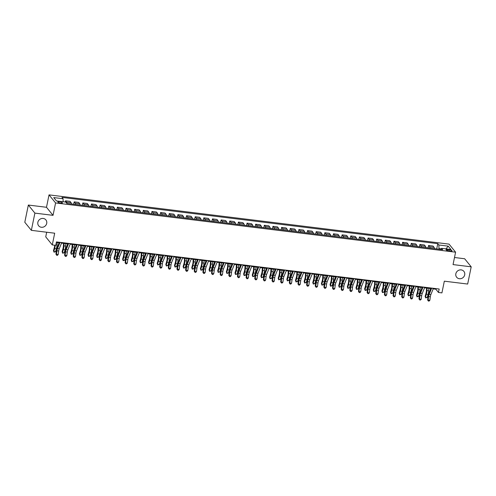 <?xml version="1.0" encoding="UTF-8"?>
<svg xmlns="http://www.w3.org/2000/svg" width="496" height="496" viewBox="0 0 496 496"><rect width="100%" height="100%" fill="white"/><g stroke="black" fill="none" stroke-linecap="round" stroke-linejoin="round"><path stroke-width="0.74" d="M46.705 223.398A4.656 4.297 -39.1 0 1 43.27 227.1A4.656 4.297 -39.1 0 1 38.663 225.785A4.656 4.297 -39.1 0 1 37.857 222.307A4.656 4.297 -39.1 0 1 41.292 218.606A4.656 4.297 -39.1 0 1 45.892 219.914A4.656 4.297 -39.1 0 1 46.705 223.398M464.696 274.852A4.656 4.297 -39.1 0 1 461.261 278.554A4.656 4.297 -39.1 0 1 456.655 277.239A4.656 4.297 -39.1 0 1 455.843 273.761A4.656 4.297 -39.1 0 1 459.284 270.06A4.656 4.297 -39.1 0 1 463.884 271.368A4.656 4.297 -39.1 0 1 464.696 274.852M60.673 203.081A2.331 0.595 11.6 0 0 62.384 202.852A2.331 0.595 11.6 0 0 59.539 201.686A2.331 0.595 11.6 0 0 57.821 201.915A2.331 0.595 11.6 0 0 60.673 203.081M46.686 232.227L45.731 236.859L52.285 244.925L55.738 245.346L56.445 241.905L439.171 289.013L438.464 292.46L441.924 292.888L444.329 281.176L467.666 284.047L471.2 266.823L464.653 258.757L454.503 257.505M28.334 205.046L24.8 222.27L31.347 230.336L34.887 213.113L53.035 215.345L55.583 202.945L49.03 194.878L46.488 207.278L28.334 205.046L34.887 213.113M55.583 202.945L455.595 252.185L449.047 244.119L49.03 194.878M449.264 249.68L447.745 249.494A2.257 0.577 11.6 0 0 446.084 249.717A2.257 0.577 11.6 0 0 448.843 250.846L450.362 251.032A2.257 0.577 11.6 0 0 452.023 250.809A2.257 0.577 11.6 0 0 449.264 249.68L449.023 250.864M441.217 248.887L438.997 248.614L438.855 244.987L437.788 243.666L61.975 197.402L63.048 198.722L63.166 201.76M438.855 244.987L448.192 246.134L450.92 249.494L441.583 248.341L440.839 249.438M63.048 198.722L53.711 197.575L56.439 200.93L65.77 202.083L66.842 203.397L442.655 249.662L441.583 248.341M52.285 244.925L54.684 233.207L31.347 230.336M455.595 252.185L453.046 264.585L471.2 266.823M433.188 288.87L435.81 289.193L438.464 292.46M56.327 242.476L59.086 242.817M61.529 243.114L67.729 243.883M70.172 244.181L76.372 244.943M78.814 245.247L85.014 246.01M87.457 246.307L93.657 247.07M96.1 247.374L102.3 248.136M104.743 248.44L110.943 249.203M113.386 249.5L119.586 250.263M122.028 250.567L128.228 251.329M130.671 251.627L136.871 252.39M139.314 252.693L145.514 253.456M147.957 253.76L154.157 254.522M156.6 254.82L162.806 255.583M165.249 255.886L171.449 256.649M173.891 256.947L180.091 257.715M182.534 258.013L188.734 258.776M191.177 259.079L197.377 259.842M199.82 260.14L206.02 260.902M208.463 261.206L214.663 261.969M217.105 262.266L223.305 263.035M225.748 263.333L231.948 264.095M234.391 264.399L240.591 265.162M243.034 265.459L249.234 266.222M251.677 266.526L257.877 267.288M260.319 267.592L266.526 268.355M268.968 268.652L275.168 269.415M277.611 269.719L283.811 270.481M286.254 270.779L292.454 271.541M294.897 271.845L301.097 272.608M303.54 272.912L309.74 273.674M312.182 273.972L318.382 274.734M320.825 275.038L327.025 275.801M329.468 276.098L335.668 276.861M338.111 277.165L344.311 277.927M346.754 278.231L352.954 278.994M355.396 279.291L361.596 280.054M364.039 280.358L370.245 281.12M372.688 281.418L378.888 282.187M381.331 282.484L387.531 283.247M389.974 283.551L396.174 284.313M398.617 284.611L404.817 285.374M407.259 285.677L413.459 286.44M415.902 286.738L422.102 287.506M424.545 287.804L430.745 288.567M438.879 249.197L438.997 248.614M435.928 288.616L435.81 289.193M437.788 243.666L436.703 248.93M434.44 248.651A2.908 0.837 -83 0 0 434.112 247.368L433.045 246.047L428.55 245.495L428.06 247.864M66.929 203.41A2.908 0.837 -83 0 0 66.6 202.126L65.528 200.812L65.28 202.021M65.528 200.812L70.023 201.364L71.095 202.678A2.908 0.837 -83 0 1 71.424 203.961M75.572 204.476A2.908 0.837 -83 0 0 75.243 203.193L74.171 201.872L73.687 204.24M74.171 201.872L78.666 202.424L79.738 203.744A2.908 0.837 -83 0 1 80.067 205.028M84.215 205.536A2.908 0.837 -83 0 0 83.886 204.253L82.813 202.938L82.33 205.307M82.813 202.938L87.308 203.49L88.381 204.811A2.908 0.837 -83 0 1 88.71 206.088M92.857 206.603A2.908 0.837 -83 0 0 92.529 205.319L91.456 203.999L90.973 206.367M91.456 203.999L95.951 204.557L97.024 205.871A2.908 0.837 -83 0 1 97.352 207.154M101.5 207.663A2.908 0.837 -83 0 0 101.172 206.386L100.099 205.065L99.615 207.433M100.099 205.065L104.594 205.617L105.667 206.937A2.908 0.837 -83 0 1 105.995 208.221M110.143 208.729A2.908 0.837 -83 0 0 109.814 207.446L108.748 206.131L108.258 208.5M108.748 206.131L113.237 206.683L114.309 208.004A2.908 0.837 -83 0 1 114.638 209.281M118.786 209.796A2.908 0.837 -83 0 0 118.457 208.512L117.391 207.192L116.901 209.56M117.391 207.192L121.886 207.743L122.952 209.064A2.908 0.837 -83 0 1 123.281 210.347M127.429 210.856A2.908 0.837 -83 0 0 127.1 209.572L126.034 208.258L125.544 210.626M126.034 208.258L130.529 208.81L131.595 210.13A2.908 0.837 -83 0 1 131.924 211.408M136.071 211.922A2.908 0.837 -83 0 0 135.749 210.639L134.676 209.318L134.187 211.687M134.676 209.318L139.171 209.876L140.238 211.191A2.908 0.837 -83 0 1 140.566 212.474M144.72 212.982A2.908 0.837 -83 0 0 144.392 211.705L143.319 210.385L142.829 212.753M143.319 210.385L147.814 210.936L148.887 212.257A2.908 0.837 -83 0 1 149.209 213.54M153.363 214.049A2.908 0.837 -83 0 0 153.035 212.765L151.962 211.451L151.478 213.819M151.962 211.451L156.457 212.003L157.53 213.323A2.908 0.837 -83 0 1 157.858 214.601M162.006 215.115A2.908 0.837 -83 0 0 161.677 213.832L160.605 212.511L160.121 214.88M160.605 212.511L165.1 213.063L166.172 214.384A2.908 0.837 -83 0 1 166.501 215.667M170.649 216.175A2.908 0.837 -83 0 0 170.32 214.898L169.248 213.578L168.764 215.946M169.248 213.578L173.743 214.129L174.815 215.45A2.908 0.837 -83 0 1 175.144 216.733M179.292 217.242A2.908 0.837 -83 0 0 178.963 215.958L177.89 214.638L177.407 217.006M177.89 214.638L182.385 215.196L183.458 216.51A2.908 0.837 -83 0 1 183.787 217.794M187.934 218.302A2.908 0.837 -83 0 0 187.606 217.025L186.533 215.704L186.05 218.073M186.533 215.704L191.028 216.256L192.101 217.577A2.908 0.837 -83 0 1 192.429 218.86M196.577 219.368A2.908 0.837 -83 0 0 196.249 218.085L195.176 216.771L194.692 219.139M195.176 216.771L199.671 217.322L200.744 218.643A2.908 0.837 -83 0 1 201.072 219.92M205.22 220.435A2.908 0.837 -83 0 0 204.891 219.151L203.819 217.831L203.335 220.199M203.819 217.831L208.314 218.389L209.386 219.703A2.908 0.837 -83 0 1 209.715 220.987M213.863 221.495A2.908 0.837 -83 0 0 213.534 220.218L212.468 218.897L211.978 221.266M212.468 218.897L216.957 219.449L218.029 220.77A2.908 0.837 -83 0 1 218.358 222.053M222.506 222.561A2.908 0.837 -83 0 0 222.177 221.278L221.111 219.964L220.621 222.332M221.111 219.964L225.606 220.515L226.672 221.83A2.908 0.837 -83 0 1 227.001 223.113M231.148 223.628A2.908 0.837 -83 0 0 230.82 222.344L229.753 221.024L229.264 223.392M229.753 221.024L234.248 221.576L235.315 222.896A2.908 0.837 -83 0 1 235.643 224.18M239.791 224.688A2.908 0.837 -83 0 0 239.469 223.405L238.396 222.09L237.906 224.459M238.396 222.09L242.891 222.642L243.958 223.963A2.908 0.837 -83 0 1 244.286 225.24M248.44 225.754A2.908 0.837 -83 0 0 248.112 224.471L247.039 223.15L246.549 225.519M247.039 223.15L251.534 223.708L252.607 225.023A2.908 0.837 -83 0 1 252.929 226.306M257.083 226.815A2.908 0.837 -83 0 0 256.754 225.537L255.682 224.217L255.198 226.585M255.682 224.217L260.177 224.769L261.249 226.089A2.908 0.837 -83 0 1 261.578 227.373M265.726 227.881A2.908 0.837 -83 0 0 265.397 226.598L264.325 225.283L263.841 227.652M264.325 225.283L268.82 225.835L269.892 227.156A2.908 0.837 -83 0 1 270.221 228.433M274.369 228.947A2.908 0.837 -83 0 0 274.04 227.664L272.967 226.343L272.484 228.712M272.967 226.343L277.462 226.895L278.535 228.216A2.908 0.837 -83 0 1 278.864 229.499M283.011 230.008A2.908 0.837 -83 0 0 282.683 228.724L281.61 227.41L281.127 229.778M281.61 227.41L286.105 227.962L287.178 229.282A2.908 0.837 -83 0 1 287.506 230.559M291.654 231.074A2.908 0.837 -83 0 0 291.326 229.791L290.253 228.47L289.769 230.838M290.253 228.47L294.748 229.028L295.821 230.342A2.908 0.837 -83 0 1 296.149 231.626M300.297 232.134A2.908 0.837 -83 0 0 299.968 230.857L298.896 229.536L298.412 231.905M298.896 229.536L303.391 230.088L304.463 231.409A2.908 0.837 -83 0 1 304.792 232.692M308.94 233.201A2.908 0.837 -83 0 0 308.611 231.917L307.539 230.603L307.055 232.971M307.539 230.603L312.034 231.155L313.106 232.475A2.908 0.837 -83 0 1 313.435 233.752M317.583 234.267A2.908 0.837 -83 0 0 317.254 232.984L316.188 231.663L315.698 234.031M316.188 231.663L320.676 232.215L321.749 233.535A2.908 0.837 -83 0 1 322.078 234.819M326.225 235.327A2.908 0.837 -83 0 0 325.897 234.05L324.83 232.729L324.341 235.098M324.83 232.729L329.325 233.281L330.392 234.602A2.908 0.837 -83 0 1 330.72 235.879M334.868 236.394A2.908 0.837 -83 0 0 334.54 235.11L333.473 233.79L332.983 236.158M333.473 233.79L337.968 234.348L339.035 235.662A2.908 0.837 -83 0 1 339.363 236.945M343.511 237.454A2.908 0.837 -83 0 0 343.189 236.177L342.116 234.856L341.626 237.224M342.116 234.856L346.611 235.408L347.677 236.728A2.908 0.837 -83 0 1 348.006 238.012M352.16 238.52A2.908 0.837 -83 0 0 351.831 237.237L350.759 235.922L350.269 238.291M350.759 235.922L355.254 236.474L356.326 237.795A2.908 0.837 -83 0 1 356.649 239.072M360.803 239.587A2.908 0.837 -83 0 0 360.474 238.303L359.402 236.983L358.918 239.351M359.402 236.983L363.897 237.541L364.969 238.855A2.908 0.837 -83 0 1 365.298 240.138M369.446 240.647A2.908 0.837 -83 0 0 369.117 239.37L368.044 238.049L367.561 240.417M368.044 238.049L372.539 238.601L373.612 239.921A2.908 0.837 -83 0 1 373.941 241.205M378.088 241.713A2.908 0.837 -83 0 0 377.76 240.43L376.687 239.109L376.204 241.478M376.687 239.109L381.182 239.667L382.255 240.982A2.908 0.837 -83 0 1 382.583 242.265M386.731 242.78A2.908 0.837 -83 0 0 386.403 241.496L385.33 240.176L384.846 242.544M385.33 240.176L389.825 240.727L390.898 242.048A2.908 0.837 -83 0 1 391.226 243.331M395.374 243.84A2.908 0.837 -83 0 0 395.045 242.556L393.973 241.242L393.489 243.61M393.973 241.242L398.468 241.794L399.54 243.114A2.908 0.837 -83 0 1 399.869 244.392M404.017 244.906A2.908 0.837 -83 0 0 403.688 243.623L402.616 242.302L402.132 244.671M402.616 242.302L407.111 242.86L408.183 244.175A2.908 0.837 -83 0 1 408.512 245.458M412.66 245.966A2.908 0.837 -83 0 0 412.331 244.689L411.258 243.369L410.775 245.737M411.258 243.369L415.753 243.92L416.826 245.241A2.908 0.837 -83 0 1 417.155 246.524M421.302 247.033A2.908 0.837 -83 0 0 420.974 245.749L419.907 244.435L419.418 246.803M419.907 244.435L424.396 244.987L425.469 246.301A2.908 0.837 -83 0 1 425.797 247.585M429.945 248.099A2.908 0.837 -83 0 0 429.617 246.816L428.55 245.495M445.997 248.887L448.192 246.134M53.035 215.345L46.488 207.278M433.417 288.306A2.548 0.738 97 0 1 433.361 288.436L430.894 294.506A3.639 1.048 -83 0 0 430.33 296.769L429.846 300.291L428.116 300.08L428.358 301.035L427.608 299.931L428.091 296.41A5.456 1.575 97 0 1 428.935 293.012L430.974 288.009M431.687 288.095A2.548 0.738 97 0 1 431.638 288.226L429.164 294.295A3.639 1.048 -83 0 0 428.6 296.558L428.116 300.08L427.608 299.931M429.846 300.291L429.046 301.122L428.358 301.035M426.566 288.052L426.393 290.885A3.639 1.048 97 0 1 425.99 293.347L425.122 296.391L425.475 297.302L426.343 294.258A5.456 1.575 -83 0 0 426.951 290.569L427.099 288.12M425.655 297.904L425.475 297.302L427.205 297.519L425.655 297.904L425.122 296.391M427.205 297.519L428.073 294.469A5.456 1.575 -83 0 0 428.68 290.78L428.829 288.331M424.774 287.246A2.548 0.738 97 0 1 424.719 287.376L422.251 293.44A3.639 1.048 -83 0 0 421.687 295.709L421.203 299.231L419.473 299.014L419.709 299.968L418.965 298.865L419.449 295.349A5.456 1.575 97 0 1 420.292 291.946L422.332 286.942M423.045 287.029A2.548 0.738 97 0 1 422.995 287.159L420.521 293.229A3.639 1.048 -83 0 0 419.957 295.498L419.473 299.014L418.965 298.865M421.203 299.231L420.403 300.055L419.709 299.968M416.125 286.18A2.548 0.738 97 0 1 416.076 286.31L413.608 292.38A3.639 1.048 -83 0 0 413.044 294.643L412.56 298.164L410.831 297.953L411.066 298.908L410.322 297.805L410.806 294.283A5.456 1.575 97 0 1 411.649 290.885L413.689 285.876M414.402 285.969A2.548 0.738 97 0 1 414.346 286.099L411.878 292.163A3.639 1.048 -83 0 0 411.314 294.432L410.831 297.953L410.322 297.805M412.56 298.164L411.761 298.995L411.066 298.908M407.483 285.113A2.548 0.738 97 0 1 407.433 285.243L404.965 291.313A3.639 1.048 -83 0 0 404.401 293.582L403.918 297.098L402.188 296.887L402.423 297.842L401.679 296.738L402.157 293.217A5.456 1.575 97 0 1 403.006 289.819L405.046 284.816M405.759 284.902A2.548 0.738 97 0 1 405.703 285.033L403.236 291.102A3.639 1.048 -83 0 0 402.671 293.365L402.188 296.887L401.679 296.738M403.918 297.098L403.118 297.929L402.423 297.842M417.923 286.992L417.75 289.819A3.639 1.048 97 0 1 417.347 292.28L416.479 295.325L416.832 296.242L417.7 293.192A5.456 1.575 -83 0 0 418.308 289.503L418.457 287.054M417.012 296.844L416.832 296.242L418.562 296.453L417.012 296.844L416.479 295.325M418.562 296.453L419.424 293.409A5.456 1.575 -83 0 0 420.038 289.714L420.186 287.271M409.281 285.925L409.107 288.753A3.639 1.048 97 0 1 408.704 291.214L407.836 294.264L408.189 295.176L409.057 292.132A5.456 1.575 -83 0 0 409.665 288.436L409.814 285.994M408.369 295.777L408.189 295.176L409.919 295.393L408.369 295.777L407.836 294.264M409.919 295.393L410.781 292.342A5.456 1.575 -83 0 0 411.395 288.653L411.544 286.204M400.638 284.859L400.464 287.692A3.639 1.048 97 0 1 400.061 290.154L399.193 293.198L399.547 294.116L400.415 291.065A5.456 1.575 -83 0 0 401.022 287.376L401.171 284.927M399.726 294.711L399.547 294.116L401.276 294.326L399.726 294.711L399.193 293.198M401.276 294.326L402.138 291.282A5.456 1.575 -83 0 0 402.752 287.587L402.901 285.138M398.84 284.053A2.548 0.738 97 0 1 398.79 284.183L396.316 290.247A3.639 1.048 -83 0 0 395.752 292.516L395.275 296.038L393.545 295.827L393.781 296.782L393.037 295.678L393.514 292.156A5.456 1.575 97 0 1 394.363 288.753L396.403 283.749M397.11 283.836A2.548 0.738 97 0 1 397.06 283.966L394.593 290.036A3.639 1.048 -83 0 0 394.029 292.305L393.545 295.827L393.037 295.678M395.275 296.038L394.475 296.862L393.781 296.782M391.995 283.799L391.821 286.626A3.639 1.048 97 0 1 391.418 289.087L390.55 292.138L390.904 293.049L391.766 290.005A5.456 1.575 -83 0 0 392.379 286.31L392.528 283.861M391.084 293.651L390.904 293.049L392.634 293.26L391.084 293.651L390.55 292.138M392.634 293.26L393.495 290.216A5.456 1.575 -83 0 0 394.109 286.521L394.252 284.078M390.197 282.987A2.548 0.738 97 0 1 390.147 283.117L387.674 289.187A3.639 1.048 -83 0 0 387.109 291.45L386.632 294.971L384.902 294.76L385.138 295.715L384.394 294.612L384.871 291.09A5.456 1.575 97 0 1 385.721 287.692L387.76 282.689M388.467 282.776A2.548 0.738 97 0 1 388.418 282.906L385.95 288.976A3.639 1.048 -83 0 0 385.386 291.239L384.902 294.76L384.394 294.612M386.632 294.971L385.832 295.802L385.138 295.715M383.352 282.732L383.179 285.566A3.639 1.048 97 0 1 382.769 288.027L381.908 291.071L382.261 291.983L383.123 288.939A5.456 1.575 -83 0 0 383.737 285.25L383.885 282.801M382.441 292.584L382.261 291.983L383.985 292.2L382.441 292.584L381.908 291.071M383.985 292.2L384.853 289.149A5.456 1.575 -83 0 0 385.46 285.46L385.609 283.011M381.554 281.926A2.548 0.738 97 0 1 381.505 282.057L379.031 288.12A3.639 1.048 -83 0 0 378.467 290.389L377.989 293.911L376.259 293.694L376.495 294.649L375.745 293.545L376.228 290.03A5.456 1.575 97 0 1 377.078 286.626L379.111 281.623M379.824 281.709A2.548 0.738 97 0 1 379.775 281.84L377.301 287.909A3.639 1.048 -83 0 0 376.737 290.179L376.259 293.694L375.745 293.545M377.989 293.911L377.189 294.736L376.495 294.649M374.709 281.672L374.536 284.499A3.639 1.048 97 0 1 374.127 286.961L373.265 290.005L373.618 290.923L374.48 287.872A5.456 1.575 -83 0 0 375.094 284.183L375.243 281.734M373.798 291.524L373.618 290.923L375.342 291.133L373.798 291.524L373.265 290.005M375.342 291.133L376.21 288.089A5.456 1.575 -83 0 0 376.817 284.394L376.966 281.945M372.911 280.86A2.548 0.738 97 0 1 372.862 280.99L370.388 287.06A3.639 1.048 -83 0 0 369.824 289.323L369.34 292.845L367.617 292.634L367.852 293.589L367.102 292.485L367.586 288.963A5.456 1.575 97 0 1 368.435 285.566L370.469 280.556M371.182 280.649A2.548 0.738 97 0 1 371.132 280.779L368.658 286.843A3.639 1.048 -83 0 0 368.094 289.112L367.617 292.634L367.102 292.485M369.34 292.845L368.547 293.675L367.852 293.589M366.06 280.606L365.893 283.433A3.639 1.048 97 0 1 365.484 285.894L364.622 288.945L364.969 289.856L365.837 286.812A5.456 1.575 -83 0 0 366.445 283.117L366.594 280.674M365.155 290.458L364.969 289.856L366.699 290.073L365.155 290.458L364.622 288.945M366.699 290.073L367.567 287.023A5.456 1.575 -83 0 0 368.175 283.334L368.323 280.885M364.269 279.794A2.548 0.738 97 0 1 364.219 279.924L361.745 285.994A3.639 1.048 -83 0 0 361.181 288.263L360.697 291.778L358.974 291.567L359.209 292.522L358.459 291.419L358.943 287.897A5.456 1.575 97 0 1 359.792 284.499L361.826 279.496M362.539 279.583A2.548 0.738 97 0 1 362.489 279.713L360.015 285.783A3.639 1.048 -83 0 0 359.451 288.046L358.974 291.567L358.459 291.419M360.697 291.778L359.898 292.609L359.209 292.522M357.418 279.539L357.25 282.373A3.639 1.048 97 0 1 356.841 284.834L355.973 287.878L356.326 288.796L357.194 285.746A5.456 1.575 -83 0 0 357.802 282.057L357.951 279.608M356.512 289.391L356.326 288.796L358.056 289.007L356.512 289.391L355.973 287.878M358.056 289.007L358.924 285.956A5.456 1.575 -83 0 0 359.532 282.267L359.681 279.818M355.626 278.733A2.548 0.738 97 0 1 355.576 278.864L353.102 284.927A3.639 1.048 -83 0 0 352.538 287.196L352.055 290.718L350.331 290.501L350.567 291.462L349.816 290.358L350.3 286.837A5.456 1.575 97 0 1 351.143 283.433L353.183 278.43M353.896 278.516A2.548 0.738 97 0 1 353.846 278.647L351.373 284.716A3.639 1.048 -83 0 0 350.808 286.986L350.331 290.501L349.816 290.358M352.055 290.718L351.255 291.543L350.567 291.462M348.775 278.479L348.607 281.306A3.639 1.048 97 0 1 348.198 283.768L347.33 286.818L347.684 287.73L348.552 284.685A5.456 1.575 -83 0 0 349.159 280.99L349.308 278.541M347.87 288.331L347.684 287.73L349.413 287.94L347.87 288.331L347.33 286.818M349.413 287.94L350.281 284.896A5.456 1.575 -83 0 0 350.889 281.201L351.038 278.758M346.983 277.667A2.548 0.738 97 0 1 346.933 277.797L344.46 283.867A3.639 1.048 -83 0 0 343.895 286.13L343.412 289.652L341.682 289.441L341.924 290.396L341.174 289.292L341.657 285.77A5.456 1.575 97 0 1 342.5 282.373L344.54 277.369M345.253 277.456A2.548 0.738 97 0 1 345.204 277.586L342.73 283.65A3.639 1.048 -83 0 0 342.166 285.919L341.682 289.441L341.174 289.292M343.412 289.652L342.612 290.482L341.924 290.396M340.132 277.413L339.965 280.246A3.639 1.048 97 0 1 339.555 282.701L338.687 285.752L339.041 286.663L339.909 283.619A5.456 1.575 -83 0 0 340.516 279.924L340.665 277.481M339.227 287.265L339.041 286.663L340.771 286.88L339.227 287.265L338.687 285.752M340.771 286.88L341.639 283.83A5.456 1.575 -83 0 0 342.246 280.141L342.395 277.692M338.34 276.601A2.548 0.738 97 0 1 338.291 276.737L335.817 282.801A3.639 1.048 -83 0 0 335.253 285.07L334.769 288.591L333.039 288.374L333.281 289.329L332.531 288.226L333.014 284.704A5.456 1.575 97 0 1 333.858 281.306L335.897 276.303M336.61 276.39A2.548 0.738 97 0 1 336.561 276.52L334.087 282.59A3.639 1.048 -83 0 0 333.523 284.853L333.039 288.374L332.531 288.226M334.769 288.591L333.969 289.416L333.281 289.329M331.489 276.353L331.316 279.18A3.639 1.048 97 0 1 330.913 281.641L330.045 284.685L330.398 285.603L331.266 282.553A5.456 1.575 -83 0 0 331.874 278.864L332.022 276.415M330.584 286.204L330.398 285.603L332.128 285.814L330.584 286.204L330.045 284.685M332.128 285.814L332.996 282.77A5.456 1.575 -83 0 0 333.603 279.074L333.752 276.625M329.697 275.54A2.548 0.738 97 0 1 329.642 275.671L327.174 281.74A3.639 1.048 -83 0 0 326.61 284.003L326.126 287.525L324.396 287.314L324.638 288.269L323.888 287.165L324.372 283.644A5.456 1.575 97 0 1 325.215 280.24L327.255 275.237M327.968 275.33A2.548 0.738 97 0 1 327.918 275.46L325.444 281.523A3.639 1.048 -83 0 0 324.88 283.793L324.396 287.314L323.888 287.165M326.126 287.525L325.326 288.356L324.638 288.269M322.846 275.286L322.673 278.113A3.639 1.048 97 0 1 322.27 280.575L321.402 283.625L321.755 284.537L322.623 281.492A5.456 1.575 -83 0 0 323.231 277.797L323.38 275.348M321.935 285.138L321.755 284.537L323.485 284.747L321.935 285.138L321.402 283.625M323.485 284.747L324.353 281.703A5.456 1.575 -83 0 0 324.961 278.014L325.109 275.565M321.055 274.474A2.548 0.738 97 0 1 320.999 274.604L318.531 280.674A3.639 1.048 -83 0 0 317.967 282.943L317.483 286.459L315.754 286.248L315.989 287.203L315.245 286.099L315.729 282.577A5.456 1.575 97 0 1 316.572 279.18L318.612 274.176M319.325 274.263A2.548 0.738 97 0 1 319.275 274.393L316.801 280.463A3.639 1.048 -83 0 0 316.237 282.726L315.754 286.248L315.245 286.099M317.483 286.459L316.684 287.289L315.989 287.203M314.204 274.22L314.03 277.053A3.639 1.048 97 0 1 313.627 279.515L312.759 282.559L313.112 283.476L313.98 280.426A5.456 1.575 -83 0 0 314.588 276.737L314.737 274.288M313.292 284.072L313.112 283.476L314.842 283.687L313.292 284.072L312.759 282.559M314.842 283.687L315.704 280.637A5.456 1.575 -83 0 0 316.318 276.948L316.467 274.499M312.406 273.414A2.548 0.738 97 0 1 312.356 273.544L309.888 279.608A3.639 1.048 -83 0 0 309.324 281.877L308.841 285.398L307.111 285.181L307.346 286.142L306.602 285.033L307.086 281.517A5.456 1.575 97 0 1 307.929 278.113L309.969 273.11M310.682 273.197A2.548 0.738 97 0 1 310.626 273.327L308.159 279.397A3.639 1.048 -83 0 0 307.594 281.666L307.111 285.181L306.602 285.033M308.841 285.398L308.041 286.223L307.346 286.142M305.561 273.16L305.387 275.987A3.639 1.048 97 0 1 304.984 278.448L304.116 281.499L304.47 282.41L305.338 279.36A5.456 1.575 -83 0 0 305.945 275.671L306.094 273.222M304.649 283.011L304.47 282.41L306.199 282.621L304.649 283.011L304.116 281.499M306.199 282.621L307.061 279.577A5.456 1.575 -83 0 0 307.675 275.881L307.824 273.439M303.763 272.347A2.548 0.738 97 0 1 303.713 272.478L301.246 278.547A3.639 1.048 -83 0 0 300.681 280.81L300.198 284.332L298.468 284.121L298.704 285.076L297.96 283.972L298.437 280.451A5.456 1.575 97 0 1 299.286 277.053L301.326 272.05M302.039 272.137A2.548 0.738 97 0 1 301.983 272.267L299.516 278.33A3.639 1.048 -83 0 0 298.952 280.6L298.468 284.121L297.96 283.972M300.198 284.332L299.398 285.163L298.704 285.076M296.918 272.093L296.744 274.92A3.639 1.048 97 0 1 296.341 277.382L295.473 280.432L295.827 281.344L296.695 278.299A5.456 1.575 -83 0 0 297.302 274.604L297.451 272.161M296.007 281.945L295.827 281.344L297.557 281.561L296.007 281.945L295.473 280.432M297.557 281.561L298.418 278.51A5.456 1.575 -83 0 0 299.032 274.821L299.181 272.372M295.12 271.281A2.548 0.738 97 0 1 295.07 271.411L292.597 277.481A3.639 1.048 -83 0 0 292.032 279.75L291.555 283.272L289.825 283.055L290.061 284.01L289.317 282.906L289.794 279.384A5.456 1.575 97 0 1 290.644 275.987L292.683 270.983M293.39 271.07A2.548 0.738 97 0 1 293.341 271.2L290.873 277.27A3.639 1.048 -83 0 0 290.309 279.533L289.825 283.055L289.317 282.906M291.555 283.272L290.755 284.096L290.061 284.01M288.275 271.027L288.102 273.86A3.639 1.048 97 0 1 287.699 276.322L286.831 279.366L287.184 280.283L288.046 277.233A5.456 1.575 -83 0 0 288.66 273.544L288.808 271.095M287.364 280.879L287.184 280.283L288.914 280.494L287.364 280.879L286.831 279.366M288.914 280.494L289.776 277.45A5.456 1.575 -83 0 0 290.389 273.755L290.532 271.306M286.477 270.221A2.548 0.738 97 0 1 286.428 270.351L283.954 276.421A3.639 1.048 -83 0 0 283.39 278.684L282.912 282.205L281.182 281.995L281.418 282.949L280.674 281.846L281.151 278.324A5.456 1.575 97 0 1 282.001 274.92L284.041 269.917M284.747 270.004A2.548 0.738 97 0 1 284.698 270.14L282.23 276.204A3.639 1.048 -83 0 0 281.666 278.473L281.182 281.995L280.674 281.846M282.912 282.205L282.112 283.03L281.418 282.949M279.632 269.967L279.459 272.794A3.639 1.048 97 0 1 279.05 275.255L278.188 278.306L278.541 279.217L279.403 276.173A5.456 1.575 -83 0 0 280.017 272.478L280.166 270.029M278.721 279.818L278.541 279.217L280.265 279.428L278.721 279.818L278.188 278.306M280.265 279.428L281.133 276.384A5.456 1.575 -83 0 0 281.74 272.695L281.889 270.246M277.834 269.154A2.548 0.738 97 0 1 277.785 269.285L275.311 275.354A3.639 1.048 -83 0 0 274.747 277.624L274.269 281.139L272.54 280.928L272.775 281.883L272.031 280.779L272.509 277.258A5.456 1.575 97 0 1 273.358 273.86L275.392 268.857M276.105 268.944A2.548 0.738 97 0 1 276.055 269.074L273.581 275.144A3.639 1.048 -83 0 0 273.017 277.407L272.54 280.928L272.031 280.779M274.269 281.139L273.47 281.97L272.775 281.883M270.99 268.9L270.816 271.734A3.639 1.048 97 0 1 270.407 274.195L269.545 277.239L269.898 278.151L270.76 275.106A5.456 1.575 -83 0 0 271.374 271.417L271.523 268.968M270.078 278.752L269.898 278.151L271.622 278.368L270.078 278.752L269.545 277.239M271.622 278.368L272.49 275.317A5.456 1.575 -83 0 0 273.098 271.628L273.246 269.179M269.192 268.094A2.548 0.738 97 0 1 269.142 268.224L266.668 274.288A3.639 1.048 -83 0 0 266.104 276.557L265.627 280.079L263.897 279.862L264.132 280.823L263.382 279.713L263.866 276.198A5.456 1.575 97 0 1 264.715 272.794L266.749 267.79M267.462 267.877A2.548 0.738 97 0 1 267.412 268.007L264.938 274.077A3.639 1.048 -83 0 0 264.374 276.346L263.897 279.862L263.382 279.713M265.627 280.079L264.827 280.903L264.132 280.823M262.341 267.84L262.173 270.667A3.639 1.048 97 0 1 261.764 273.129L260.902 276.173L261.249 277.09L262.117 274.04A5.456 1.575 -83 0 0 262.725 270.351L262.874 267.902M261.435 277.692L261.249 277.09L262.979 277.301L261.435 277.692L260.902 276.173M262.979 277.301L263.847 274.257A5.456 1.575 -83 0 0 264.455 270.562L264.604 268.119M260.549 267.028A2.548 0.738 97 0 1 260.499 267.158L258.025 273.228A3.639 1.048 -83 0 0 257.461 275.491L256.978 279.012L255.254 278.802L255.49 279.756L254.739 278.653L255.223 275.131A5.456 1.575 97 0 1 256.072 271.734L258.106 266.73M258.819 266.817A2.548 0.738 97 0 1 258.769 266.947L256.296 273.011A3.639 1.048 -83 0 0 255.731 275.28L255.254 278.802L254.739 278.653M256.978 279.012L256.178 279.843L255.49 279.756M253.698 266.774L253.53 269.601A3.639 1.048 97 0 1 253.121 272.062L252.253 275.113L252.607 276.024L253.475 272.98A5.456 1.575 -83 0 0 254.082 269.285L254.231 266.842M252.793 276.625L252.607 276.024L254.336 276.241L252.793 276.625L252.253 275.113M254.336 276.241L255.204 273.191A5.456 1.575 -83 0 0 255.812 269.502L255.961 267.053M251.906 265.961A2.548 0.738 97 0 1 251.856 266.092L249.383 272.161A3.639 1.048 -83 0 0 248.818 274.431L248.335 277.946L246.611 277.735L246.847 278.69L246.097 277.586L246.58 274.065A5.456 1.575 97 0 1 247.423 270.667L249.463 265.664M250.176 265.751A2.548 0.738 97 0 1 250.127 265.881L247.653 271.951A3.639 1.048 -83 0 0 247.089 274.214L246.611 277.735L246.097 277.586M248.335 277.946L247.535 278.777L246.847 278.69M245.055 265.707L244.888 268.541A3.639 1.048 97 0 1 244.478 271.002L243.61 274.046L243.964 274.964L244.832 271.913A5.456 1.575 -83 0 0 245.439 268.224L245.588 265.775M244.15 275.559L243.964 274.964L245.694 275.175L244.15 275.559L243.61 274.046M245.694 275.175L246.562 272.13A5.456 1.575 -83 0 0 247.169 268.435L247.318 265.986M243.263 264.901A2.548 0.738 97 0 1 243.214 265.031L240.74 271.095A3.639 1.048 -83 0 0 240.176 273.364L239.692 276.886L237.962 276.675L238.204 277.63L237.454 276.526L237.937 273.005A5.456 1.575 97 0 1 238.781 269.601L240.82 264.597M241.533 264.684A2.548 0.738 97 0 1 241.484 264.821L239.01 270.884A3.639 1.048 -83 0 0 238.446 273.153L237.962 276.675L237.454 276.526M239.692 276.886L238.892 277.71L238.204 277.63M236.412 264.647L236.245 267.474A3.639 1.048 97 0 1 235.836 269.936L234.968 272.986L235.321 273.897L236.189 270.853A5.456 1.575 -83 0 0 236.797 267.158L236.945 264.709M235.507 274.499L235.321 273.897L237.051 274.108L235.507 274.499L234.968 272.986M237.051 274.108L237.919 271.064A5.456 1.575 -83 0 0 238.526 267.369L238.675 264.926M234.62 263.835A2.548 0.738 97 0 1 234.571 263.965L232.097 270.035A3.639 1.048 -83 0 0 231.533 272.298L231.049 275.819L229.319 275.609L229.561 276.563L228.811 275.46L229.295 271.938A5.456 1.575 97 0 1 230.138 268.541L232.178 263.537M232.891 263.624A2.548 0.738 97 0 1 232.841 263.754L230.367 269.824A3.639 1.048 -83 0 0 229.803 272.087L229.319 275.609L228.811 275.46M231.049 275.819L230.249 276.65L229.561 276.563M227.769 263.581L227.596 266.414A3.639 1.048 97 0 1 227.193 268.875L226.325 271.92L226.678 272.831L227.546 269.787A5.456 1.575 -83 0 0 228.154 266.098L228.303 263.649M226.864 273.432L226.678 272.831L228.408 273.048L226.864 273.432L226.325 271.92M228.408 273.048L229.276 269.998A5.456 1.575 -83 0 0 229.884 266.309L230.032 263.86M225.978 262.775A2.548 0.738 97 0 1 225.922 262.905L223.454 268.968A3.639 1.048 -83 0 0 222.89 271.238L222.406 274.759L220.677 274.542L220.918 275.497L220.168 274.393L220.652 270.878A5.456 1.575 97 0 1 221.495 267.474L223.535 262.471M224.248 262.558A2.548 0.738 97 0 1 224.198 262.688L221.724 268.758A3.639 1.048 -83 0 0 221.16 271.027L220.677 274.542L220.168 274.393M222.406 274.759L221.607 275.584L220.918 275.497M219.127 262.52L218.953 265.348A3.639 1.048 97 0 1 218.55 267.809L217.682 270.853L218.035 271.771L218.903 268.72A5.456 1.575 -83 0 0 219.511 265.031L219.66 262.582M218.215 272.372L218.035 271.771L219.765 271.982L218.215 272.372L217.682 270.853M219.765 271.982L220.633 268.937A5.456 1.575 -83 0 0 221.241 265.242L221.39 262.793M217.335 261.708A2.548 0.738 97 0 1 217.279 261.838L214.811 267.908A3.639 1.048 -83 0 0 214.247 270.171L213.764 273.693L212.034 273.482L212.269 274.437L211.525 273.333L212.009 269.812A5.456 1.575 97 0 1 212.852 266.414L214.892 261.404M215.605 261.497A2.548 0.738 97 0 1 215.555 261.628L213.082 267.691A3.639 1.048 -83 0 0 212.517 269.96L212.034 273.482L211.525 273.333M213.764 273.693L212.964 274.524L212.269 274.437M210.484 261.454L210.31 264.281A3.639 1.048 97 0 1 209.907 266.743L209.039 269.793L209.393 270.704L210.261 267.66A5.456 1.575 -83 0 0 210.868 263.965L211.017 261.522M209.572 271.306L209.393 270.704L211.122 270.921L209.572 271.306L209.039 269.793M211.122 270.921L211.984 267.871A5.456 1.575 -83 0 0 212.598 264.182L212.747 261.733M208.686 260.642A2.548 0.738 97 0 1 208.636 260.772L206.169 266.842A3.639 1.048 -83 0 0 205.604 269.111L205.121 272.626L203.391 272.416L203.627 273.37L202.883 272.267L203.366 268.745A5.456 1.575 97 0 1 204.209 265.348L206.249 260.344M206.962 260.431A2.548 0.738 97 0 1 206.906 260.561L204.439 266.631A3.639 1.048 -83 0 0 203.875 268.894L203.391 272.416L202.883 272.267M205.121 272.626L204.321 273.457L203.627 273.37M201.841 260.388L201.667 263.221A3.639 1.048 97 0 1 201.264 265.682L200.396 268.727L200.75 269.644L201.618 266.594A5.456 1.575 -83 0 0 202.225 262.905L202.374 260.456M200.93 270.239L200.75 269.644L202.48 269.855L200.93 270.239L200.396 268.727M202.48 269.855L203.341 266.805A5.456 1.575 -83 0 0 203.955 263.116L204.104 260.667M200.043 259.582A2.548 0.738 97 0 1 199.993 259.712L197.526 265.775A3.639 1.048 -83 0 0 196.962 268.045L196.478 271.566L194.748 271.355L194.984 272.31L194.24 271.207L194.717 267.685A5.456 1.575 97 0 1 195.567 264.281L197.606 259.278M198.319 259.365A2.548 0.738 97 0 1 198.264 259.495L195.796 265.565A3.639 1.048 -83 0 0 195.232 267.834L194.748 271.355L194.24 271.207M196.478 271.566L195.678 272.391L194.984 272.31M193.198 259.327L193.025 262.155A3.639 1.048 97 0 1 192.622 264.616L191.754 267.666L192.107 268.578L192.975 265.534A5.456 1.575 -83 0 0 193.583 261.838L193.731 259.389M192.287 269.179L192.107 268.578L193.837 268.789L192.287 269.179L191.754 267.666M193.837 268.789L194.699 265.744A5.456 1.575 -83 0 0 195.312 262.049L195.461 259.606M191.4 258.515A2.548 0.738 97 0 1 191.351 258.645L188.877 264.715A3.639 1.048 -83 0 0 188.313 266.978L187.835 270.5L186.105 270.289L186.341 271.244L185.597 270.14L186.074 266.619A5.456 1.575 97 0 1 186.924 263.221L188.964 258.218M189.67 258.304A2.548 0.738 97 0 1 189.621 258.435L187.153 264.498A3.639 1.048 -83 0 0 186.589 266.767L186.105 270.289L185.597 270.14M187.835 270.5L187.035 271.331L186.341 271.244M184.555 258.261L184.382 261.094A3.639 1.048 97 0 1 183.979 263.556L183.111 266.6L183.464 267.511L184.326 264.467A5.456 1.575 -83 0 0 184.94 260.772L185.089 258.329M183.644 268.113L183.464 267.511L185.194 267.728L183.644 268.113L183.111 266.6M185.194 267.728L186.056 264.678A5.456 1.575 -83 0 0 186.67 260.989L186.812 258.54M182.757 257.449A2.548 0.738 97 0 1 182.708 257.585L180.234 263.649A3.639 1.048 -83 0 0 179.67 265.918L179.192 269.44L177.463 269.223L177.698 270.177L176.954 269.074L177.432 265.558A5.456 1.575 97 0 1 178.281 262.155L180.321 257.151M181.028 257.238A2.548 0.738 97 0 1 180.978 257.368L178.51 263.438A3.639 1.048 -83 0 0 177.946 265.701L177.463 269.223L176.954 269.074M179.192 269.44L178.393 270.264L177.698 270.177M175.913 257.201L175.739 260.028A3.639 1.048 97 0 1 175.33 262.489L174.468 265.534L174.821 266.451L175.683 263.401A5.456 1.575 -83 0 0 176.297 259.712L176.446 257.263M175.001 267.053L174.821 266.451L176.545 266.662L175.001 267.053L174.468 265.534M176.545 266.662L177.413 263.618A5.456 1.575 -83 0 0 178.021 259.923L178.169 257.474M174.115 256.389A2.548 0.738 97 0 1 174.065 256.519L171.591 262.589A3.639 1.048 -83 0 0 171.027 264.852L170.55 268.373L168.82 268.162L169.055 269.117L168.311 268.014L168.789 264.492A5.456 1.575 97 0 1 169.638 261.088L171.672 256.085M172.385 256.178A2.548 0.738 97 0 1 172.335 256.308L169.861 262.372A3.639 1.048 -83 0 0 169.297 264.641L168.82 268.162L168.311 268.014M170.55 268.373L169.75 269.204L169.055 269.117M167.27 256.134L167.096 258.962A3.639 1.048 97 0 1 166.687 261.423L165.825 264.473L166.179 265.385L167.04 262.341A5.456 1.575 -83 0 0 167.654 258.645L167.803 256.196M166.358 265.986L166.179 265.385L167.902 265.596L166.358 265.986L165.825 264.473M167.902 265.596L168.77 262.551A5.456 1.575 -83 0 0 169.378 258.862L169.527 256.413M165.472 255.322A2.548 0.738 97 0 1 165.422 255.452L162.948 261.522A3.639 1.048 -83 0 0 162.384 263.791L161.907 267.307L160.177 267.096L160.413 268.051L159.662 266.947L160.146 263.426A5.456 1.575 97 0 1 160.995 260.028L163.029 255.025M163.742 255.111A2.548 0.738 97 0 1 163.692 255.242L161.219 261.311A3.639 1.048 -83 0 0 160.654 263.574L160.177 267.096L159.662 266.947M161.907 267.307L161.107 268.138L160.413 268.051M158.621 255.068L158.453 257.901A3.639 1.048 97 0 1 158.044 260.363L157.182 263.407L157.53 264.325L158.398 261.274A5.456 1.575 -83 0 0 159.005 257.585L159.154 255.136M157.716 264.92L157.53 264.325L159.259 264.535L157.716 264.92L157.182 263.407M159.259 264.535L160.127 261.485A5.456 1.575 -83 0 0 160.735 257.796L160.884 255.347M156.829 254.262A2.548 0.738 97 0 1 156.779 254.392L154.306 260.456A3.639 1.048 -83 0 0 153.741 262.725L153.258 266.247L151.534 266.03L151.77 266.991L151.02 265.881L151.503 262.365A5.456 1.575 97 0 1 152.353 258.962L154.386 253.958M155.099 254.045A2.548 0.738 97 0 1 155.05 254.175L152.576 260.245A3.639 1.048 -83 0 0 152.012 262.514L151.534 266.03L151.02 265.881M153.258 266.247L152.458 267.071L151.77 266.991M149.978 254.008L149.811 256.835A3.639 1.048 97 0 1 149.401 259.296L148.533 262.347L148.887 263.258L149.755 260.208A5.456 1.575 -83 0 0 150.362 256.519L150.511 254.07M149.073 263.86L148.887 263.258L150.617 263.469L149.073 263.86L148.533 262.347M150.617 263.469L151.485 260.425A5.456 1.575 -83 0 0 152.092 256.73L152.241 254.287M148.186 253.196A2.548 0.738 97 0 1 148.137 253.326L145.663 259.396A3.639 1.048 -83 0 0 145.099 261.659L144.615 265.18L142.891 264.969L143.127 265.924L142.377 264.821L142.86 261.299A5.456 1.575 97 0 1 143.704 257.901L145.743 252.898M146.456 252.985A2.548 0.738 97 0 1 146.407 253.115L143.933 259.179A3.639 1.048 -83 0 0 143.369 261.448L142.891 264.969L142.377 264.821M144.615 265.18L143.815 266.011L143.127 265.924M141.335 252.941L141.168 255.769A3.639 1.048 97 0 1 140.759 258.23L139.891 261.28L140.244 262.192L141.112 259.148A5.456 1.575 -83 0 0 141.72 255.452L141.868 253.01M140.43 262.793L140.244 262.192L141.974 262.409L140.43 262.793L139.891 261.28M141.974 262.409L142.842 259.358A5.456 1.575 -83 0 0 143.449 255.669L143.598 253.22M139.543 252.129A2.548 0.738 97 0 1 139.494 252.259L137.02 258.329A3.639 1.048 -83 0 0 136.456 260.598L135.972 264.12L134.242 263.903L134.484 264.858L133.734 263.754L134.218 260.233A5.456 1.575 97 0 1 135.061 256.835L137.101 251.832M137.814 251.918A2.548 0.738 97 0 1 137.764 252.049L135.29 258.118A3.639 1.048 -83 0 0 134.726 260.381L134.242 263.903L133.734 263.754M135.972 264.12L135.172 264.945L134.484 264.858M132.692 251.875L132.525 254.708A3.639 1.048 97 0 1 132.116 257.17L131.248 260.214L131.601 261.132L132.469 258.081A5.456 1.575 -83 0 0 133.077 254.392L133.226 251.943M131.787 261.727L131.601 261.132L133.331 261.342L131.787 261.727L131.248 260.214M133.331 261.342L134.199 258.298A5.456 1.575 -83 0 0 134.807 254.603L134.955 252.154M130.901 251.069A2.548 0.738 97 0 1 130.851 251.199L128.377 257.269A3.639 1.048 -83 0 0 127.813 259.532L127.329 263.054L125.6 262.843L125.841 263.798L125.091 262.694L125.575 259.172A5.456 1.575 97 0 1 126.418 255.769L128.458 250.765M129.171 250.852A2.548 0.738 97 0 1 129.121 250.988L126.647 257.052A3.639 1.048 -83 0 0 126.083 259.321L125.6 262.843L125.091 262.694M127.329 263.054L126.53 263.878L125.841 263.798M124.05 250.815L123.876 253.642A3.639 1.048 97 0 1 123.473 256.103L122.605 259.154L122.958 260.065L123.826 257.021A5.456 1.575 -83 0 0 124.434 253.326L124.583 250.877M123.144 260.667L122.958 260.065L124.688 260.276L123.144 260.667L122.605 259.154M124.688 260.276L125.556 257.232A5.456 1.575 -83 0 0 126.164 253.543L126.313 251.094M122.258 250.003A2.548 0.738 97 0 1 122.202 250.133L119.734 256.203A3.639 1.048 -83 0 0 119.17 258.472L118.687 261.987L116.957 261.776L117.199 262.731L116.448 261.628L116.932 258.106A5.456 1.575 97 0 1 117.775 254.708L119.815 249.705M120.528 249.792A2.548 0.738 97 0 1 120.478 249.922L118.005 255.992A3.639 1.048 -83 0 0 117.44 258.255L116.957 261.776L116.448 261.628M118.687 261.987L117.887 262.818L117.199 262.731M115.407 249.748L115.233 252.582A3.639 1.048 97 0 1 114.83 255.043L113.962 258.087L114.316 259.005L115.184 255.955A5.456 1.575 -83 0 0 115.791 252.266L115.94 249.817M114.495 259.6L114.316 259.005L116.045 259.216L114.495 259.6L113.962 258.087M116.045 259.216L116.913 256.165A5.456 1.575 -83 0 0 117.521 252.476L117.67 250.027M113.615 248.942A2.548 0.738 97 0 1 113.559 249.073L111.092 255.136A3.639 1.048 -83 0 0 110.527 257.405L110.044 260.927L108.314 260.71L108.55 261.671L107.806 260.561L108.289 257.046A5.456 1.575 97 0 1 109.132 253.642L111.172 248.639M111.885 248.725A2.548 0.738 97 0 1 111.836 248.856L109.362 254.925A3.639 1.048 -83 0 0 108.798 257.195L108.314 260.71L107.806 260.561M110.044 260.927L109.244 261.752L108.55 261.671M106.764 248.688L106.59 251.515A3.639 1.048 97 0 1 106.187 253.977L105.319 257.021L105.673 257.939L106.541 254.888A5.456 1.575 -83 0 0 107.148 251.199L107.297 248.75M105.853 258.54L105.673 257.939L107.403 258.149L105.853 258.54L105.319 257.021M107.403 258.149L108.264 255.105A5.456 1.575 -83 0 0 108.878 251.41L109.027 248.967M104.966 247.876A2.548 0.738 97 0 1 104.916 248.006L102.449 254.076A3.639 1.048 -83 0 0 101.885 256.339L101.401 259.861L99.671 259.65L99.907 260.605L99.163 259.501L99.646 255.979A5.456 1.575 97 0 1 100.49 252.582L102.529 247.578M103.242 247.665A2.548 0.738 97 0 1 103.187 247.795L100.719 253.859A3.639 1.048 -83 0 0 100.155 256.128L99.671 259.65L99.163 259.501M101.401 259.861L100.601 260.691L99.907 260.605M98.121 247.622L97.948 250.449A3.639 1.048 97 0 1 97.545 252.91L96.677 255.961L97.03 256.872L97.898 253.828A5.456 1.575 -83 0 0 98.506 250.133L98.654 247.69M97.21 257.474L97.03 256.872L98.76 257.089L97.21 257.474L96.677 255.961M98.76 257.089L99.622 254.039A5.456 1.575 -83 0 0 100.235 250.35L100.384 247.901M96.323 246.81A2.548 0.738 97 0 1 96.274 246.94L93.806 253.01A3.639 1.048 -83 0 0 93.242 255.279L92.758 258.8L91.028 258.583L91.264 259.538L90.52 258.435L90.997 254.913A5.456 1.575 97 0 1 91.847 251.515L93.887 246.512M94.6 246.599A2.548 0.738 97 0 1 94.544 246.729L92.076 252.799A3.639 1.048 -83 0 0 91.512 255.062L91.028 258.583L90.52 258.435M92.758 258.8L91.958 259.625L91.264 259.538M89.478 246.555L89.305 249.389A3.639 1.048 97 0 1 88.902 251.85L88.034 254.894L88.387 255.812L89.255 252.762A5.456 1.575 -83 0 0 89.863 249.073L90.012 246.624M88.567 256.407L88.387 255.812L90.117 256.023L88.567 256.407L88.034 254.894M90.117 256.023L90.979 252.979A5.456 1.575 -83 0 0 91.593 249.283L91.741 246.834M87.68 245.749A2.548 0.738 97 0 1 87.631 245.88L85.157 251.943A3.639 1.048 -83 0 0 84.593 254.212L84.115 257.734L82.386 257.523L82.621 258.478L81.877 257.374L82.355 253.853A5.456 1.575 97 0 1 83.204 250.449L85.244 245.446M85.951 245.532A2.548 0.738 97 0 1 85.901 245.669L83.433 251.732A3.639 1.048 -83 0 0 82.869 254.002L82.386 257.523L81.877 257.374M84.115 257.734L83.316 258.559L82.621 258.478M80.836 245.495L80.662 248.322A3.639 1.048 97 0 1 80.259 250.784L79.391 253.834L79.744 254.746L80.606 251.701A5.456 1.575 -83 0 0 81.22 248.006L81.369 245.557M79.924 255.347L79.744 254.746L81.474 254.956L79.924 255.347L79.391 253.834M81.474 254.956L82.336 251.912A5.456 1.575 -83 0 0 82.95 248.217L83.092 245.774M79.038 244.683A2.548 0.738 97 0 1 78.988 244.813L76.514 250.883A3.639 1.048 -83 0 0 75.95 253.146L75.473 256.668L73.743 256.457L73.978 257.412L73.234 256.308L73.712 252.786A5.456 1.575 97 0 1 74.561 249.389L76.601 244.385M77.308 244.472A2.548 0.738 97 0 1 77.258 244.602L74.791 250.672A3.639 1.048 -83 0 0 74.226 252.935L73.743 256.457L73.234 256.308M75.473 256.668L74.673 257.498L73.978 257.412M72.193 244.429L72.019 247.262A3.639 1.048 97 0 1 71.61 249.724L70.748 252.768L71.102 253.679L71.963 250.635A5.456 1.575 -83 0 0 72.577 246.946L72.726 244.497M71.281 254.281L71.102 253.679L72.825 253.896L71.281 254.281L70.748 252.768M72.825 253.896L73.693 250.846A5.456 1.575 -83 0 0 74.301 247.157L74.45 244.708M70.395 243.623A2.548 0.738 97 0 1 70.345 243.753L67.871 249.817A3.639 1.048 -83 0 0 67.307 252.086L66.83 255.607L65.1 255.39L65.336 256.345L64.592 255.242L65.069 251.726A5.456 1.575 97 0 1 65.918 248.322L67.952 243.319M68.665 243.406A2.548 0.738 97 0 1 68.615 243.536L66.142 249.606A3.639 1.048 -83 0 0 65.577 251.875L65.1 255.39L64.592 255.242M66.83 255.607L66.03 256.432L65.336 256.345M63.55 243.369L63.376 246.196A3.639 1.048 97 0 1 62.967 248.657L62.105 251.701L62.459 252.619L63.321 249.569A5.456 1.575 -83 0 0 63.934 245.88L64.083 243.431M62.639 253.22L62.459 252.619L64.182 252.83L62.639 253.22L62.105 251.701M64.182 252.83L65.05 249.786A5.456 1.575 -83 0 0 65.658 246.09L65.807 243.641M61.752 242.556A2.548 0.738 97 0 1 61.702 242.687L59.229 248.756A3.639 1.048 -83 0 0 58.664 251.019L58.187 254.541L56.457 254.33L56.693 255.285L55.943 254.181L56.426 250.66A5.456 1.575 97 0 1 57.276 247.262L59.309 242.253M60.022 242.346A2.548 0.738 97 0 1 59.973 242.476L57.499 248.539A3.639 1.048 -83 0 0 56.935 250.809L56.457 254.33L55.943 254.181M58.187 254.541L57.387 255.372L56.693 255.285M54.727 245.222A3.639 1.048 97 0 1 54.324 247.591L53.463 250.641L53.81 251.553L54.678 248.508A5.456 1.575 -83 0 0 55.254 245.291M53.996 252.154L53.81 251.553L55.54 251.77L53.996 252.154L53.463 250.641M55.54 251.77L56.408 248.719A5.456 1.575 -83 0 0 57.015 245.03L57.164 242.581M429.617 246.816L434.112 247.368M420.974 245.749L425.469 246.301M412.331 244.689L416.826 245.241M403.688 243.623L408.183 244.175M395.045 242.556L399.54 243.114M386.403 241.496L390.898 242.048M377.76 240.43L382.255 240.982M369.117 239.37L373.612 239.921M360.474 238.303L364.969 238.855M351.831 237.237L356.326 237.795M343.189 236.177L347.677 236.728M334.54 235.11L339.035 235.662M325.897 234.05L330.392 234.602M317.254 232.984L321.749 233.535M308.611 231.917L313.106 232.475M299.968 230.857L304.463 231.409M291.326 229.791L295.821 230.342M282.683 228.724L287.178 229.282M274.04 227.664L278.535 228.216M265.397 226.598L269.892 227.156M256.754 225.537L261.249 226.089M248.112 224.471L252.607 225.023M239.469 223.405L243.958 223.963M230.82 222.344L235.315 222.896M222.177 221.278L226.672 221.83M213.534 220.218L218.029 220.77M204.891 219.151L209.386 219.703M196.249 218.085L200.744 218.643M187.606 217.025L192.101 217.577M178.963 215.958L183.458 216.51M170.32 214.898L174.815 215.45M161.677 213.832L166.172 214.384M153.035 212.765L157.53 213.323M144.392 211.705L148.887 212.257M135.749 210.639L140.238 211.191M127.1 209.572L131.595 210.13M118.457 208.512L122.952 209.064M109.814 207.446L114.309 208.004M101.172 206.386L105.667 206.937M92.529 205.319L97.024 205.871M83.886 204.253L88.381 204.811M75.243 203.193L79.738 203.744M66.6 202.126L71.095 202.678M447.522 250.573L447.745 249.494M430.894 294.506L429.164 294.295M430.33 296.769L428.6 296.558M433.361 288.436L431.638 288.226M426.343 294.258L428.073 294.469M426.951 290.569L428.68 290.78M422.251 293.44L420.521 293.229M421.687 295.709L419.957 295.498M424.719 287.376L422.995 287.159M413.608 292.38L411.878 292.163M413.044 294.643L411.314 294.432M416.076 286.31L414.346 286.099M404.965 291.313L403.236 291.102M404.401 293.582L402.671 293.365M407.433 285.243L405.703 285.033M417.7 293.192L419.424 293.409M418.308 289.503L420.038 289.714M409.057 292.132L410.781 292.342M409.665 288.436L411.395 288.653M400.415 291.065L402.138 291.282M401.022 287.376L402.752 287.587M396.316 290.247L394.593 290.036M395.752 292.516L394.029 292.305M398.79 284.183L397.06 283.966M391.766 290.005L393.495 290.216M392.379 286.31L394.109 286.521M387.674 289.187L385.95 288.976M387.109 291.45L385.386 291.239M390.147 283.117L388.418 282.906M383.123 288.939L384.853 289.149M383.737 285.25L385.46 285.46M379.031 288.12L377.301 287.909M378.467 290.389L376.737 290.179M381.505 282.057L379.775 281.84M374.48 287.872L376.21 288.089M375.094 284.183L376.817 284.394M370.388 287.06L368.658 286.843M369.824 289.323L368.094 289.112M372.862 280.99L371.132 280.779M365.837 286.812L367.567 287.023M366.445 283.117L368.175 283.334M361.745 285.994L360.015 285.783M361.181 288.263L359.451 288.046M364.219 279.924L362.489 279.713M357.194 285.746L358.924 285.956M357.802 282.057L359.532 282.267M353.102 284.927L351.373 284.716M352.538 287.196L350.808 286.986M355.576 278.864L353.846 278.647M348.552 284.685L350.281 284.896M349.159 280.99L350.889 281.201M344.46 283.867L342.73 283.65M343.895 286.13L342.166 285.919M346.933 277.797L345.204 277.586M339.909 283.619L341.639 283.83M340.516 279.924L342.246 280.141M335.817 282.801L334.087 282.59M335.253 285.07L333.523 284.853M338.291 276.737L336.561 276.52M331.266 282.553L332.996 282.77M331.874 278.864L333.603 279.074M327.174 281.74L325.444 281.523M326.61 284.003L324.88 283.793M329.642 275.671L327.918 275.46M322.623 281.492L324.353 281.703M323.231 277.797L324.961 278.014M318.531 280.674L316.801 280.463M317.967 282.943L316.237 282.726M320.999 274.604L319.275 274.393M313.98 280.426L315.704 280.637M314.588 276.737L316.318 276.948M309.888 279.608L308.159 279.397M309.324 281.877L307.594 281.666M312.356 273.544L310.626 273.327M305.338 279.36L307.061 279.577M305.945 275.671L307.675 275.881M301.246 278.547L299.516 278.33M300.681 280.81L298.952 280.6M303.713 272.478L301.983 272.267M296.695 278.299L298.418 278.51M297.302 274.604L299.032 274.821M292.597 277.481L290.873 277.27M292.032 279.75L290.309 279.533M295.07 271.411L293.341 271.2M288.046 277.233L289.776 277.45M288.66 273.544L290.389 273.755M283.954 276.421L282.23 276.204M283.39 278.684L281.666 278.473M286.428 270.351L284.698 270.14M279.403 276.173L281.133 276.384M280.017 272.478L281.74 272.695M275.311 275.354L273.581 275.144M274.747 277.624L273.017 277.407M277.785 269.285L276.055 269.074M270.76 275.106L272.49 275.317M271.374 271.417L273.098 271.628M266.668 274.288L264.938 274.077M266.104 276.557L264.374 276.346M269.142 268.224L267.412 268.007M262.117 274.04L263.847 274.257M262.725 270.351L264.455 270.562M258.025 273.228L256.296 273.011M257.461 275.491L255.731 275.28M260.499 267.158L258.769 266.947M253.475 272.98L255.204 273.191M254.082 269.285L255.812 269.502M249.383 272.161L247.653 271.951M248.818 274.431L247.089 274.214M251.856 266.092L250.127 265.881M244.832 271.913L246.562 272.13M245.439 268.224L247.169 268.435M240.74 271.095L239.01 270.884M240.176 273.364L238.446 273.153M243.214 265.031L241.484 264.821M236.189 270.853L237.919 271.064M236.797 267.158L238.526 267.369M232.097 270.035L230.367 269.824M231.533 272.298L229.803 272.087M234.571 263.965L232.841 263.754M227.546 269.787L229.276 269.998M228.154 266.098L229.884 266.309M223.454 268.968L221.724 268.758M222.89 271.238L221.16 271.027M225.922 262.905L224.198 262.688M218.903 268.72L220.633 268.937M219.511 265.031L221.241 265.242M214.811 267.908L213.082 267.691M214.247 270.171L212.517 269.96M217.279 261.838L215.555 261.628M210.261 267.66L211.984 267.871M210.868 263.965L212.598 264.182M206.169 266.842L204.439 266.631M205.604 269.111L203.875 268.894M208.636 260.772L206.906 260.561M201.618 266.594L203.341 266.805M202.225 262.905L203.955 263.116M197.526 265.775L195.796 265.565M196.962 268.045L195.232 267.834M199.993 259.712L198.264 259.495M192.975 265.534L194.699 265.744M193.583 261.838L195.312 262.049M188.877 264.715L187.153 264.498M188.313 266.978L186.589 266.767M191.351 258.645L189.621 258.435M184.326 264.467L186.056 264.678M184.94 260.772L186.67 260.989M180.234 263.649L178.51 263.438M179.67 265.918L177.946 265.701M182.708 257.585L180.978 257.368M175.683 263.401L177.413 263.618M176.297 259.712L178.021 259.923M171.591 262.589L169.861 262.372M171.027 264.852L169.297 264.641M174.065 256.519L172.335 256.308M167.04 262.341L168.77 262.551M167.654 258.645L169.378 258.862M162.948 261.522L161.219 261.311M162.384 263.791L160.654 263.574M165.422 255.452L163.692 255.242M158.398 261.274L160.127 261.485M159.005 257.585L160.735 257.796M154.306 260.456L152.576 260.245M153.741 262.725L152.012 262.514M156.779 254.392L155.05 254.175M149.755 260.208L151.485 260.425M150.362 256.519L152.092 256.73M145.663 259.396L143.933 259.179M145.099 261.659L143.369 261.448M148.137 253.326L146.407 253.115M141.112 259.148L142.842 259.358M141.72 255.452L143.449 255.669M137.02 258.329L135.29 258.118M136.456 260.598L134.726 260.381M139.494 252.259L137.764 252.049M132.469 258.081L134.199 258.298M133.077 254.392L134.807 254.603M128.377 257.269L126.647 257.052M127.813 259.532L126.083 259.321M130.851 251.199L129.121 250.988M123.826 257.021L125.556 257.232M124.434 253.326L126.164 253.543M119.734 256.203L118.005 255.992M119.17 258.472L117.44 258.255M122.202 250.133L120.478 249.922M115.184 255.955L116.913 256.165M115.791 252.266L117.521 252.476M111.092 255.136L109.362 254.925M110.527 257.405L108.798 257.195M113.559 249.073L111.836 248.856M106.541 254.888L108.264 255.105M107.148 251.199L108.878 251.41M102.449 254.076L100.719 253.859M101.885 256.339L100.155 256.128M104.916 248.006L103.187 247.795M97.898 253.828L99.622 254.039M98.506 250.133L100.235 250.35M93.806 253.01L92.076 252.799M93.242 255.279L91.512 255.062M96.274 246.94L94.544 246.729M89.255 252.762L90.979 252.979M89.863 249.073L91.593 249.283M85.157 251.943L83.433 251.732M84.593 254.212L82.869 254.002M87.631 245.88L85.901 245.669M80.606 251.701L82.336 251.912M81.22 248.006L82.95 248.217M76.514 250.883L74.791 250.672M75.95 253.146L74.226 252.935M78.988 244.813L77.258 244.602M71.963 250.635L73.693 250.846M72.577 246.946L74.301 247.157M67.871 249.817L66.142 249.606M67.307 252.086L65.577 251.875M70.345 243.753L68.615 243.536M63.321 249.569L65.05 249.786M63.934 245.88L65.658 246.09M59.229 248.756L57.499 248.539M58.664 251.019L56.935 250.809M61.702 242.687L59.973 242.476M54.678 248.508L56.408 248.719M55.837 244.881L57.015 245.03"/></g></svg>
